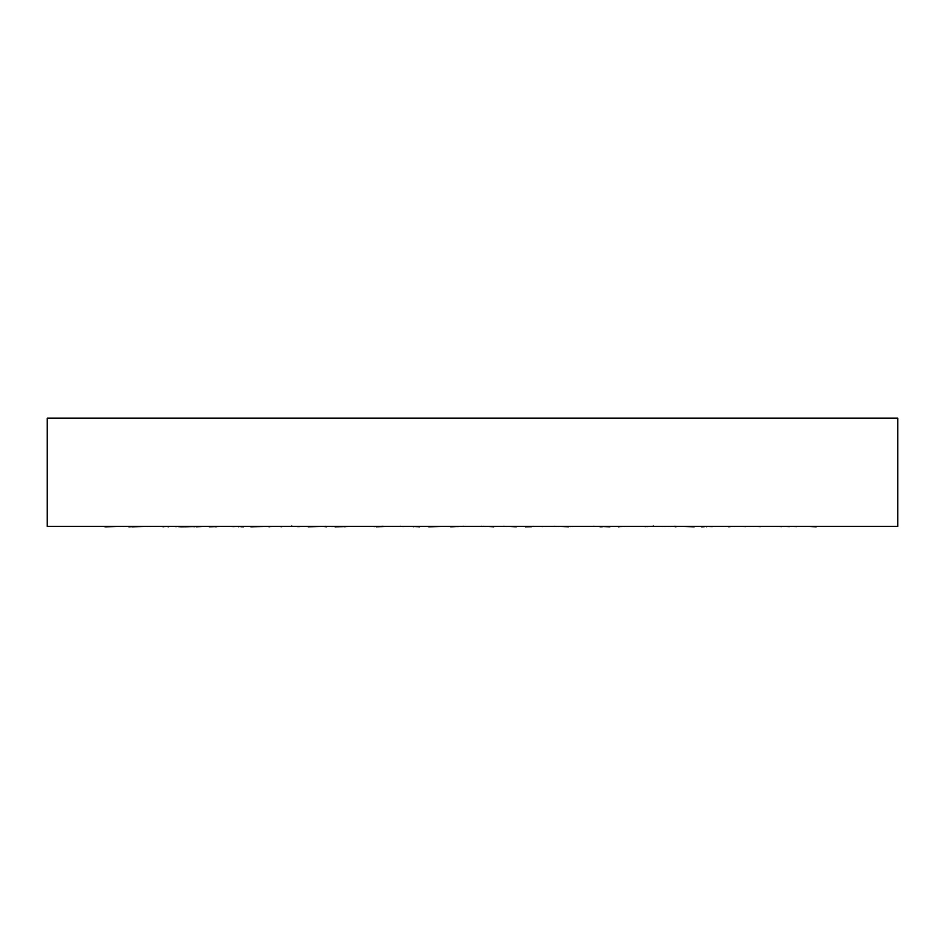 <?xml version="1.0" encoding="UTF-8"?>
<svg xmlns="http://www.w3.org/2000/svg" width="945" height="945" viewBox="0 0 945 945"><rect width="100%" height="100%" fill="white"/><g stroke="black" fill="none" stroke-linecap="round" stroke-linejoin="round"><path stroke-width="1.42" d="M804.408 526.424L816.267 526.826M760.737 526.684L750.354 526.424M734.619 526.424L733.828 526.507M708.407 526.471L714.881 526.613M706.198 526.613L712.376 526.613M706.269 526.802L707.994 526.448M761.824 526.424L769.75 526.424M712.329 526.684L708.986 526.613M705.95 526.542L701.958 526.424M701.556 526.424L700.847 526.507M660.52 526.613L653.361 526.424M660.992 526.436L665.28 526.424M645.813 526.613L663.697 526.613M645.872 526.802L646.498 526.448M700.871 526.471C705.336 526.672 705.537 526.79 701.462 526.826C705.537 526.79 705.336 526.672 700.871 526.471M647.573 526.684L645.577 526.424M645.376 526.637L638.111 526.424M653.527 526.034L652.298 526.507M612.1 526.566L610.801 526.53M602.709 526.755L599.945 526.814M573.627 526.613L596.909 526.613M622.897 526.495L623.771 526.424M622.649 526.471L618.361 526.826M570.886 526.684L568.866 526.424M557.869 526.613L552.79 526.424M533.287 526.377L527.404 526.814M494.542 526.613L505.043 526.613M516.442 526.613L527.298 526.613M530.972 526.755L525.314 526.826M484.301 526.589L481.336 526.341M495.901 526.613L494.093 526.542M461.857 526.471L451.131 526.814M419.84 526.613L450.517 526.613M413.969 526.802L411.335 526.448M439.957 526.613L428.676 526.826M403.078 526.684L400.172 526.341M432.337 526.613L430.719 526.424M390.12 526.471L376.299 526.814M337.365 526.613L341.062 526.613M345.291 526.613L371.456 526.613M372.33 526.613L376.216 526.613M337.353 526.802L333.904 526.448M348.091 526.613L335.014 526.826M325.789 526.377L324.005 526.471M321.087 526.578L308.035 526.814M269.986 526.613L279.543 526.613M281.421 526.613L299.281 526.613M299.648 526.613L307.976 526.613M269.951 526.802L265.911 526.448M266.573 526.554L250.732 526.826M269.349 526.424L250.968 526.814M220.374 526.613L230.119 526.613M232.624 526.613L238.152 526.613M238.979 526.613L240.703 526.613M243.739 526.613L250.933 526.613M216.346 526.802L214.763 526.731M193.359 526.66L181.558 526.826M227.556 526.424L209.01 526.814M201.285 526.613L208.999 526.613M180.2 526.802L177.483 526.625M152.346 526.424L132.206 526.826M193.276 526.648L184.996 526.814M164.123 526.613L166.816 526.613M163.981 526.802L159.894 526.448M124.622 526.424L106.053 526.826M192.142 526.519L180.578 526.814M168.942 526.613L175.085 526.613M177.684 526.613L180.637 526.613M168.777 526.802L165.257 526.448M120.617 526.424L104.871 526.826M207.935 526.424L196.064 526.814M194.446 526.613L196.135 526.613M194.28 526.802L191.563 526.448M140.592 526.424L128.733 526.826M210.381 526.424L211.172 526.507M236.593 526.471L230.285 526.424M238.731 526.802L237.006 526.448M183.176 526.424L181.464 526.471M175.25 526.424L176.03 526.826M232.671 526.684L241.117 526.483M284.48 526.613L291.639 526.424M284.291 526.424L281.48 526.542M279.72 526.424L281.197 526.814M299.128 526.802L298.502 526.448L299.128 526.802M245.487 526.424L244.129 526.471C239.664 526.672 239.463 526.79 243.538 526.826M297.427 526.684L306.889 526.424M291.473 526.034L292.702 526.507M330.986 526.613L337.341 526.66M342.444 526.471L345.055 526.814M322.351 526.471L326.639 526.826M374.114 526.684L383.115 526.341M387.131 526.613L392.21 526.424M410.591 526.424L414.028 526.755M450.422 526.802L452.064 526.448M410.803 526.471L419.686 526.826M457.51 526.684L463.664 526.341M449.099 526.613L450.552 526.554M483.214 526.377L493.869 526.814M531.031 526.802L533.665 526.448M503.508 526.365L516.324 526.826M541.922 526.684L545.182 526.483M553.994 526.377L568.701 526.814M610.033 526.424L611.096 526.448M592.964 526.365L609.986 526.826M621.609 526.684L622.72 526.483M675.049 526.802L679.089 526.448M674.21 526.365L694.268 526.826M627.433 526.613L625.165 526.424M728.654 526.802L733.001 526.448M745.747 526.684L740.963 526.424M670.808 526.613L666.78 526.424M781.751 526.684L774.687 526.424M723.74 526.424L723.079 526.507M700.682 526.613L695.142 526.424M796.67 526.684L787.811 526.424M714.999 526.613L708.337 526.424M789.512 526.684L781.645 526.483M749.798 526.424L749.007 526.507M712.79 526.613L705.466 526.424M897.75 526.424L47.25 526.424L47.25 418.174L897.75 418.174L897.75 526.424"/></g></svg>
